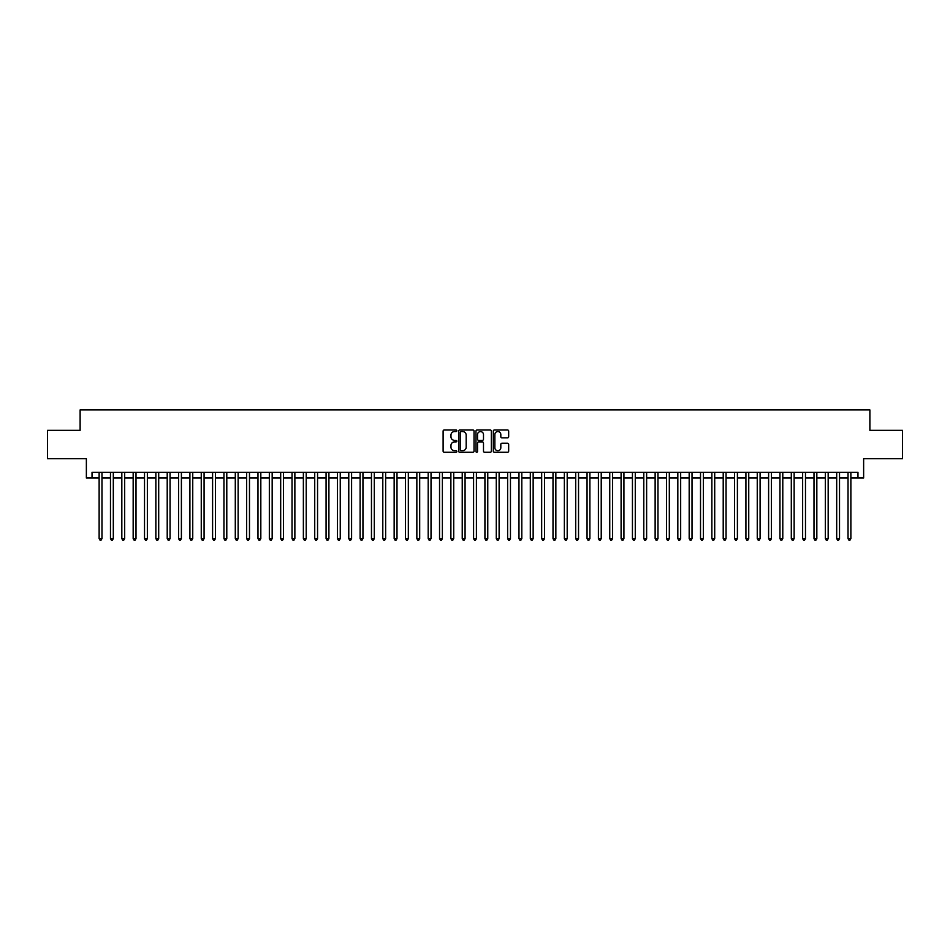 <?xml version="1.0" encoding="UTF-8"?>
<svg xmlns="http://www.w3.org/2000/svg" width="950" height="950" viewBox="0 0 950 950"><rect width="100%" height="100%" fill="white"/><g stroke="black" fill="none" stroke-linecap="round" stroke-linejoin="round"><path stroke-width="1.43" d="M456.843 430.766A0.784 0.784 0 0 0 456.071 429.994L444.232 429.994A1.116 1.116 0 0 0 443.116 431.11L443.116 451.155A1.116 1.116 0 0 0 444.232 452.271L456.071 452.271A0.784 0.784 0 0 0 456.843 451.488A0.784 0.784 0 0 0 456.071 450.704L454.539 450.704A3.562 3.562 0 0 1 450.965 447.141L450.965 445.479A3.562 3.562 0 0 1 454.539 441.904L456.071 441.904A0.784 0.784 0 0 0 456.843 441.133A0.784 0.784 0 0 0 456.071 440.349L454.539 440.349A3.562 3.562 0 0 1 450.965 436.786L450.965 435.112A3.562 3.562 0 0 1 454.539 431.549L456.071 431.549A0.784 0.784 0 0 0 456.843 430.766M507.549 437.843A1.116 1.116 0 0 0 508.666 436.727L508.666 431.11A1.116 1.116 0 0 0 507.549 429.994L494.404 429.994A1.116 1.116 0 0 0 493.299 431.11L493.299 451.155A1.116 1.116 0 0 0 494.404 452.271L507.549 452.271A1.116 1.116 0 0 0 508.666 451.155L508.666 444.363A1.116 1.116 0 0 0 507.549 443.246L501.921 443.246A1.116 1.116 0 0 0 500.816 444.363L500.816 447.723A2.981 2.981 0 0 1 497.836 450.704A2.981 2.981 0 0 1 494.855 447.723L494.855 434.53A2.981 2.981 0 0 1 497.836 431.549A2.981 2.981 0 0 1 500.816 434.53L500.816 436.727A1.116 1.116 0 0 0 501.921 437.843L507.549 437.843M92.031 478.004L92.031 472.328L857.969 472.328L857.969 478.004L863.633 478.004L863.633 458.719L902.5 458.719L902.5 430.35L869.879 430.35L869.879 409.925L80.121 409.925L80.121 430.35L47.5 430.35L47.5 458.719L86.367 458.719L86.367 478.004L99.133 478.004M474.026 431.11A1.116 1.116 0 0 0 472.91 429.994L459.764 429.994A1.116 1.116 0 0 0 458.66 431.11L458.66 451.155A1.116 1.116 0 0 0 459.764 452.271L472.91 452.271A1.116 1.116 0 0 0 474.026 451.155L474.026 431.11M477.09 429.994L490.236 429.994A1.116 1.116 0 0 1 491.34 431.11L491.34 451.155A1.116 1.116 0 0 1 490.236 452.271L484.607 452.271A1.116 1.116 0 0 1 483.491 451.155L483.491 443.021A1.116 1.116 0 0 0 482.374 441.904L478.646 441.904A1.116 1.116 0 0 0 477.529 443.021L477.529 451.488A0.784 0.784 0 0 1 476.758 452.271A0.784 0.784 0 0 1 475.974 451.488L475.974 431.11A1.116 1.116 0 0 1 477.09 429.994M101.971 478.004L110.473 478.004M113.311 478.004L121.826 478.004M124.664 478.004L133.166 478.004M136.004 478.004L144.519 478.004M147.357 478.004L155.859 478.004M158.697 478.004L167.212 478.004M170.05 478.004L178.553 478.004M181.391 478.004L189.905 478.004M192.743 478.004L201.257 478.004M204.084 478.004L212.598 478.004M215.436 478.004L223.951 478.004M226.789 478.004L235.291 478.004M238.129 478.004L246.644 478.004M249.482 478.004L257.984 478.004M260.822 478.004L269.337 478.004M272.175 478.004L280.678 478.004M283.516 478.004L292.03 478.004M294.868 478.004L303.371 478.004M306.209 478.004L314.723 478.004M317.561 478.004L326.076 478.004M328.902 478.004L337.416 478.004M340.254 478.004L348.769 478.004M351.595 478.004L360.109 478.004M362.947 478.004L371.462 478.004M374.3 478.004L382.803 478.004M385.641 478.004L394.155 478.004M396.993 478.004L405.496 478.004M408.334 478.004L416.848 478.004M419.686 478.004L428.189 478.004M431.027 478.004L439.541 478.004M442.379 478.004L450.882 478.004M453.72 478.004L462.234 478.004M465.072 478.004L473.587 478.004M476.413 478.004L484.928 478.004M487.766 478.004L496.28 478.004M499.118 478.004L507.621 478.004M510.459 478.004L518.973 478.004M521.811 478.004L530.314 478.004M533.152 478.004L541.666 478.004M544.504 478.004L553.007 478.004M555.845 478.004L564.359 478.004M567.197 478.004L575.7 478.004M578.538 478.004L587.053 478.004M589.891 478.004L598.405 478.004M601.231 478.004L609.746 478.004M612.584 478.004L621.098 478.004M623.924 478.004L632.439 478.004M635.277 478.004L643.791 478.004M646.629 478.004L655.132 478.004M657.97 478.004L666.484 478.004M669.322 478.004L677.825 478.004M680.663 478.004L689.178 478.004M692.016 478.004L700.518 478.004M703.356 478.004L711.871 478.004M714.709 478.004L723.211 478.004M726.049 478.004L734.564 478.004M737.402 478.004L745.916 478.004M748.742 478.004L757.257 478.004M760.095 478.004L768.609 478.004M771.447 478.004L779.95 478.004M782.788 478.004L791.303 478.004M794.141 478.004L802.643 478.004M805.481 478.004L813.996 478.004M816.834 478.004L825.336 478.004M828.174 478.004L836.689 478.004M839.527 478.004L848.029 478.004M850.867 478.004L857.969 478.004M460.999 431.549A0.784 0.784 0 0 0 460.216 432.333L460.216 449.932A0.784 0.784 0 0 0 460.999 450.704L462.614 450.704A3.562 3.562 0 0 0 466.177 447.141L466.177 435.112A3.562 3.562 0 0 0 462.614 431.549L460.999 431.549M483.491 434.589A2.981 2.981 0 0 0 480.51 431.609A2.981 2.981 0 0 0 477.529 434.589L477.529 439.233A1.116 1.116 0 0 0 478.646 440.349L482.374 440.349A1.116 1.116 0 0 0 483.491 439.233L483.491 434.589M101.971 472.328L101.971 538.602L99.133 538.602L99.133 472.328M101.971 538.602L101.116 540.075L99.976 540.075L99.133 538.602M113.311 472.328L113.311 538.602L110.473 538.602L110.473 472.328M113.311 538.602L112.456 540.075L111.328 540.075L110.473 538.602M124.664 472.328L124.664 538.602L121.826 538.602L121.826 472.328M124.664 538.602L123.809 540.075L122.669 540.075L121.826 538.602M136.004 472.328L136.004 538.602L133.166 538.602L133.166 472.328M136.004 538.602L135.161 540.075L134.021 540.075L133.166 538.602M147.357 472.328L147.357 538.602L144.519 538.602L144.519 472.328M147.357 538.602L146.502 540.075L145.374 540.075L144.519 538.602M158.697 472.328L158.697 538.602L155.859 538.602L155.859 472.328M158.697 538.602L157.854 540.075L156.714 540.075L155.859 538.602M170.05 472.328L170.05 538.602L167.212 538.602L167.212 472.328M170.05 538.602L169.195 540.075L168.067 540.075L167.212 538.602M181.391 472.328L181.391 538.602L178.553 538.602L178.553 472.328M181.391 538.602L180.547 540.075L179.408 540.075L178.553 538.602M192.743 472.328L192.743 538.602L189.905 538.602L189.905 472.328M192.743 538.602L191.888 540.075L190.76 540.075L189.905 538.602M204.084 472.328L204.084 538.602L201.257 538.602L201.257 472.328M204.084 538.602L203.241 540.075L202.101 540.075L201.257 538.602M215.436 472.328L215.436 538.602L212.598 538.602L212.598 472.328M215.436 538.602L214.581 540.075L213.453 540.075L212.598 538.602M226.789 472.328L226.789 538.602L223.951 538.602L223.951 472.328M226.789 538.602L225.934 540.075L224.794 540.075L223.951 538.602M238.129 472.328L238.129 538.602L235.291 538.602L235.291 472.328M238.129 538.602L237.274 540.075L236.146 540.075L235.291 538.602M249.482 472.328L249.482 538.602L246.644 538.602L246.644 472.328M249.482 538.602L248.627 540.075L247.487 540.075L246.644 538.602M260.822 472.328L260.822 538.602L257.984 538.602L257.984 472.328M260.822 538.602L259.979 540.075L258.839 540.075L257.984 538.602M272.175 472.328L272.175 538.602L269.337 538.602L269.337 472.328M272.175 538.602L271.32 540.075L270.18 540.075L269.337 538.602M283.516 472.328L283.516 538.602L280.678 538.602L280.678 472.328M283.516 538.602L282.673 540.075L281.533 540.075L280.678 538.602M294.868 472.328L294.868 538.602L292.03 538.602L292.03 472.328M294.868 538.602L294.013 540.075L292.885 540.075L292.03 538.602M306.209 472.328L306.209 538.602L303.371 538.602L303.371 472.328M306.209 538.602L305.366 540.075L304.226 540.075L303.371 538.602M317.561 472.328L317.561 538.602L314.723 538.602L314.723 472.328M317.561 538.602L316.706 540.075L315.578 540.075L314.723 538.602M328.902 472.328L328.902 538.602L326.076 538.602L326.076 472.328M328.902 538.602L328.059 540.075L326.919 540.075L326.076 538.602M340.254 472.328L340.254 538.602L337.416 538.602L337.416 472.328M340.254 538.602L339.399 540.075L338.271 540.075L337.416 538.602M351.595 472.328L351.595 538.602L348.769 538.602L348.769 472.328M351.595 538.602L350.752 540.075L349.612 540.075L348.769 538.602M362.947 472.328L362.947 538.602L360.109 538.602L360.109 472.328M362.947 538.602L362.093 540.075L360.964 540.075L360.109 538.602M374.3 472.328L374.3 538.602L371.462 538.602L371.462 472.328M374.3 538.602L373.445 540.075L372.305 540.075L371.462 538.602M385.641 472.328L385.641 538.602L382.803 538.602L382.803 472.328M385.641 538.602L384.786 540.075L383.657 540.075L382.803 538.602M396.993 472.328L396.993 538.602L394.155 538.602L394.155 472.328M396.993 538.602L396.138 540.075L394.998 540.075L394.155 538.602M408.334 472.328L408.334 538.602L405.496 538.602L405.496 472.328M408.334 538.602L407.491 540.075L406.351 540.075L405.496 538.602M419.686 472.328L419.686 538.602L416.848 538.602L416.848 472.328M419.686 538.602L418.831 540.075L417.703 540.075L416.848 538.602M431.027 472.328L431.027 538.602L428.189 538.602L428.189 472.328M431.027 538.602L430.184 540.075L429.044 540.075L428.189 538.602M442.379 472.328L442.379 538.602L439.541 538.602L439.541 472.328M442.379 538.602L441.524 540.075L440.396 540.075L439.541 538.602M453.72 472.328L453.72 538.602L450.882 538.602L450.882 472.328M453.72 538.602L452.877 540.075L451.737 540.075L450.882 538.602M465.072 472.328L465.072 538.602L462.234 538.602L462.234 472.328M465.072 538.602L464.218 540.075L463.089 540.075L462.234 538.602M476.413 472.328L476.413 538.602L473.587 538.602L473.587 472.328M476.413 538.602L475.57 540.075L474.43 540.075L473.587 538.602M487.766 472.328L487.766 538.602L484.928 538.602L484.928 472.328M487.766 538.602L486.911 540.075L485.782 540.075L484.928 538.602M499.118 472.328L499.118 538.602L496.28 538.602L496.28 472.328M499.118 538.602L498.263 540.075L497.123 540.075L496.28 538.602M510.459 472.328L510.459 538.602L507.621 538.602L507.621 472.328M510.459 538.602L509.604 540.075L508.476 540.075L507.621 538.602M521.811 472.328L521.811 538.602L518.973 538.602L518.973 472.328M521.811 538.602L520.956 540.075L519.816 540.075L518.973 538.602M533.152 472.328L533.152 538.602L530.314 538.602L530.314 472.328M533.152 538.602L532.297 540.075L531.169 540.075L530.314 538.602M544.504 472.328L544.504 538.602L541.666 538.602L541.666 472.328M544.504 538.602L543.649 540.075L542.509 540.075L541.666 538.602M555.845 472.328L555.845 538.602L553.007 538.602L553.007 472.328M555.845 538.602L555.002 540.075L553.862 540.075L553.007 538.602M567.197 472.328L567.197 538.602L564.359 538.602L564.359 472.328M567.197 538.602L566.342 540.075L565.214 540.075L564.359 538.602M578.538 472.328L578.538 538.602L575.7 538.602L575.7 472.328M578.538 538.602L577.695 540.075L576.555 540.075L575.7 538.602M589.891 472.328L589.891 538.602L587.053 538.602L587.053 472.328M589.891 538.602L589.036 540.075L587.908 540.075L587.053 538.602M601.231 472.328L601.231 538.602L598.405 538.602L598.405 472.328M601.231 538.602L600.388 540.075L599.248 540.075L598.405 538.602M612.584 472.328L612.584 538.602L609.746 538.602L609.746 472.328M612.584 538.602L611.729 540.075L610.601 540.075L609.746 538.602M623.924 472.328L623.924 538.602L621.098 538.602L621.098 472.328M623.924 538.602L623.081 540.075L621.941 540.075L621.098 538.602M635.277 472.328L635.277 538.602L632.439 538.602L632.439 472.328M635.277 538.602L634.422 540.075L633.294 540.075L632.439 538.602M646.629 472.328L646.629 538.602L643.791 538.602L643.791 472.328M646.629 538.602L645.774 540.075L644.634 540.075L643.791 538.602M657.97 472.328L657.97 538.602L655.132 538.602L655.132 472.328M657.97 538.602L657.115 540.075L655.987 540.075L655.132 538.602M669.322 472.328L669.322 538.602L666.484 538.602L666.484 472.328M669.322 538.602L668.467 540.075L667.328 540.075L666.484 538.602M680.663 472.328L680.663 538.602L677.825 538.602L677.825 472.328M680.663 538.602L679.82 540.075L678.68 540.075L677.825 538.602M692.016 472.328L692.016 538.602L689.178 538.602L689.178 472.328M692.016 538.602L691.161 540.075L690.021 540.075L689.178 538.602M703.356 472.328L703.356 538.602L700.518 538.602L700.518 472.328M703.356 538.602L702.513 540.075L701.373 540.075L700.518 538.602M714.709 472.328L714.709 538.602L711.871 538.602L711.871 472.328M714.709 538.602L713.854 540.075L712.726 540.075L711.871 538.602M726.049 472.328L726.049 538.602L723.211 538.602L723.211 472.328M726.049 538.602L725.206 540.075L724.066 540.075L723.211 538.602M737.402 472.328L737.402 538.602L734.564 538.602L734.564 472.328M737.402 538.602L736.547 540.075L735.419 540.075L734.564 538.602M748.742 472.328L748.742 538.602L745.916 538.602L745.916 472.328M748.742 538.602L747.899 540.075L746.759 540.075L745.916 538.602M760.095 472.328L760.095 538.602L757.257 538.602L757.257 472.328M760.095 538.602L759.24 540.075L758.112 540.075L757.257 538.602M771.447 472.328L771.447 538.602L768.609 538.602L768.609 472.328M771.447 538.602L770.592 540.075L769.453 540.075L768.609 538.602M782.788 472.328L782.788 538.602L779.95 538.602L779.95 472.328M782.788 538.602L781.933 540.075L780.805 540.075L779.95 538.602M794.141 472.328L794.141 538.602L791.303 538.602L791.303 472.328M794.141 538.602L793.286 540.075L792.146 540.075L791.303 538.602M805.481 472.328L805.481 538.602L802.643 538.602L802.643 472.328M805.481 538.602L804.626 540.075L803.498 540.075L802.643 538.602M816.834 472.328L816.834 538.602L813.996 538.602L813.996 472.328M816.834 538.602L815.979 540.075L814.839 540.075L813.996 538.602M828.174 472.328L828.174 538.602L825.336 538.602L825.336 472.328M828.174 538.602L827.331 540.075L826.191 540.075L825.336 538.602M839.527 472.328L839.527 538.602L836.689 538.602L836.689 472.328M839.527 538.602L838.672 540.075L837.544 540.075L836.689 538.602M850.867 472.328L850.867 538.602L848.029 538.602L848.029 472.328M850.867 538.602L850.024 540.075L848.884 540.075L848.029 538.602"/></g></svg>
